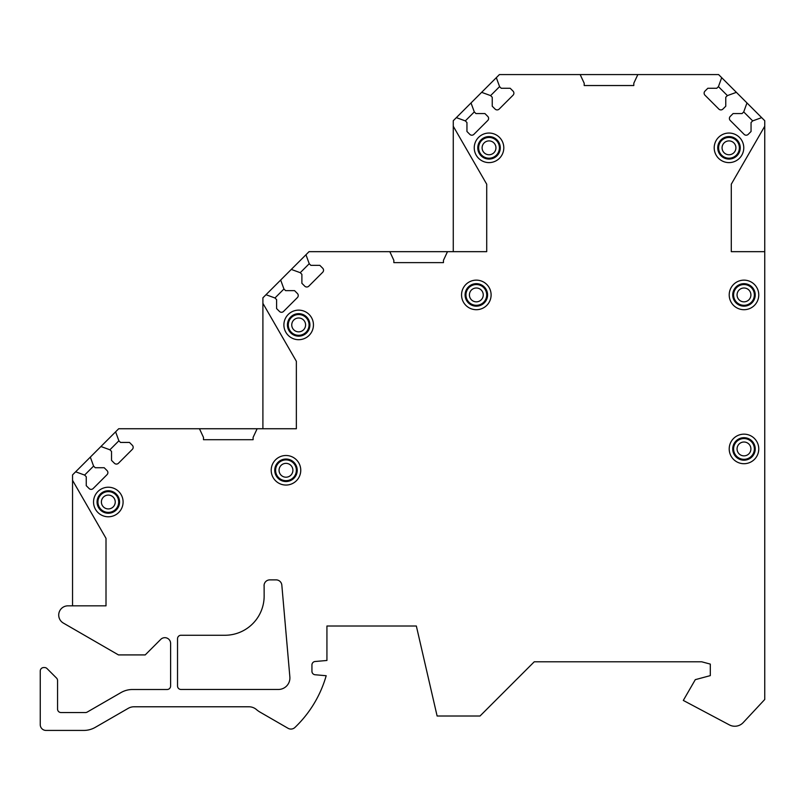 <?xml version="1.0" encoding="UTF-8"?>
<svg xmlns="http://www.w3.org/2000/svg" width="805" height="805" viewBox="0 0 805 805"><rect width="100%" height="100%" fill="white"/><g stroke="black" fill="none" stroke-linecap="round" stroke-linejoin="round"><path stroke-width="1.21" d="M72.551 605.833L72.551 480.344L106.008 538.344L106.008 605.833L67.952 605.833A9.227 9.227 0 0 0 63.343 623.06L118.466 654.918L145.212 654.918L160.769 639.361A5.766 5.766 0 0 1 170.61 643.437L170.61 686.041A3.462 3.462 0 0 1 167.148 689.503L132.493 689.503A23.073 23.073 0 0 0 120.961 692.592L87.202 712.083A3.462 3.462 0 0 1 85.471 712.546L61.019 712.546A3.462 3.462 0 0 1 57.558 709.084L57.558 680.527A3.462 3.462 0 0 0 56.541 678.082L47.032 668.573A3.462 3.462 0 0 0 44.587 667.556L43.712 667.556A3.462 3.462 0 0 0 40.25 671.018L40.25 724.661A5.766 5.766 0 0 0 46.016 730.427L83.77 730.427A23.073 23.073 0 0 0 95.312 727.338L128.247 708.33A11.532 11.532 0 0 1 134.012 706.78L248.926 706.78A11.532 11.532 0 0 1 256.473 709.587A23.073 23.073 0 0 0 260.025 712.113L288.049 728.294A5.766 5.766 0 0 0 294.922 727.468A115.367 115.367 0 0 0 326.186 675.727L315.097 674.751A3.462 3.462 0 0 1 311.938 671.31L311.938 664.96A3.462 3.462 0 0 1 315.097 661.509L326.931 660.472L326.931 626.018L416.346 626.018L437.115 716.007L480.022 716.007L534.248 661.79L701.688 661.79L710.302 664.095L710.302 675.626L695.299 679.651L683.304 700.431L729.36 724.892A11.532 11.532 0 0 0 743.216 722.578L764.75 699.475L764.75 251.663L731.292 251.663L731.292 184.174L764.75 126.224L764.75 120.72L761.661 117.631L752.685 120.891L751.055 122.521L751.055 131.497L748.207 134.355A2.888 2.888 0 0 1 744.122 134.355L730.256 120.488A2.888 2.888 0 0 1 730.256 116.403L733.114 113.555L742.089 113.555L743.719 111.925L752.685 120.891M72.551 480.344L72.551 474.89L75.64 471.8L84.616 475.071L86.246 476.701L86.246 485.677L89.103 488.524A2.888 2.888 0 0 0 93.179 488.524L107.045 474.658A2.888 2.888 0 0 0 107.045 470.583L104.187 467.725L95.221 467.725L93.591 466.095L90.321 457.119L100.927 446.513L109.903 449.784L111.533 451.414L111.533 460.39L114.391 463.237A2.888 2.888 0 0 0 118.466 463.237L132.332 449.371A2.888 2.888 0 0 0 132.332 445.296L129.484 442.438L120.509 442.438L118.878 440.808L115.608 431.832L118.697 428.743L199.459 428.743L203.494 437.397L203.494 439.701L253.102 439.701L253.102 437.397L257.137 428.743L296.361 428.743L296.361 361.294L262.903 303.344L262.903 297.81L265.992 294.721L274.968 297.981L276.598 299.611L276.598 308.587L279.456 311.444A2.888 2.888 0 0 0 283.531 311.444L297.397 297.578A2.888 2.888 0 0 0 297.397 293.493L294.55 290.635L285.574 290.635L283.944 289.005L280.673 280.039L291.289 269.423L300.255 272.694L301.885 274.324L301.885 283.3L304.743 286.157A2.888 2.888 0 0 0 308.818 286.157L322.694 272.281A2.888 2.888 0 0 0 322.694 268.206L319.837 265.348L310.861 265.348L309.231 263.718L305.96 254.752L309.05 251.663L389.811 251.663L393.846 260.317L393.846 262.621L443.454 262.621L443.454 260.317L447.489 251.663L486.713 251.663L486.713 184.204L453.265 126.254L453.265 120.72L456.355 117.631L465.32 120.891L466.95 122.521L466.95 131.497L469.808 134.355A2.888 2.888 0 0 0 473.883 134.355L487.76 120.488A2.888 2.888 0 0 0 487.76 116.403L484.902 113.555L475.926 113.555L474.296 111.925L471.026 102.949L481.642 92.344L490.607 95.604L492.237 97.234L492.237 106.21L495.095 109.067A2.888 2.888 0 0 0 499.181 109.067L513.047 95.201A2.888 2.888 0 0 0 513.047 91.116L510.189 88.268L501.213 88.268L499.583 86.628L496.323 77.662L499.412 74.573L580.163 74.573L584.199 83.237L584.199 85.531L633.807 85.531L633.807 83.227L637.842 74.573L718.603 74.573L721.693 77.662L718.432 86.628L716.792 88.268L707.826 88.268L704.969 91.116A2.888 2.888 0 0 0 704.969 95.201L718.835 109.067A2.888 2.888 0 0 0 722.91 109.067L725.768 106.21L725.768 97.234L727.398 95.604L736.374 92.344L746.98 102.949L743.719 111.925M474.246 147.828A14.782 14.782 0 0 0 489.027 162.61A14.782 14.782 0 0 0 503.799 147.828A14.782 14.782 0 0 0 489.027 133.046A14.782 14.782 0 0 0 474.246 147.828M461.557 294.922A14.782 14.782 0 0 0 476.339 309.704A14.782 14.782 0 0 0 491.11 294.922A14.782 14.782 0 0 0 476.339 280.14A14.782 14.782 0 0 0 461.557 294.922M283.893 324.918A14.782 14.782 0 0 0 298.675 339.7A14.782 14.782 0 0 0 313.447 324.918A14.782 14.782 0 0 0 298.675 310.136A14.782 14.782 0 0 0 283.893 324.918M271.204 470.281A14.782 14.782 0 0 0 285.976 485.053A14.782 14.782 0 0 0 300.758 470.281A14.782 14.782 0 0 0 285.976 455.499A14.782 14.782 0 0 0 271.204 470.281M93.541 502.008A14.782 14.782 0 0 0 108.313 516.78A14.782 14.782 0 0 0 123.095 502.008A14.782 14.782 0 0 0 108.313 487.226A14.782 14.782 0 0 0 93.541 502.008M714.206 147.828A14.782 14.782 0 0 0 728.988 162.61A14.782 14.782 0 0 0 743.77 147.828A14.782 14.782 0 0 0 728.988 133.046A14.782 14.782 0 0 0 714.206 147.828M729.209 294.922A14.782 14.782 0 0 0 743.981 309.704A14.782 14.782 0 0 0 758.763 294.922A14.782 14.782 0 0 0 743.981 280.14A14.782 14.782 0 0 0 729.209 294.922M729.209 448.938A14.782 14.782 0 0 0 743.981 463.71A14.782 14.782 0 0 0 758.763 448.938A14.782 14.782 0 0 0 743.981 434.157A14.782 14.782 0 0 0 729.209 448.938M264.121 585.648L264.151 596.012A39.224 39.224 0 0 1 225.41 635.256L180.994 635.256A3.462 3.462 0 0 0 177.533 638.717L177.533 686.011A3.462 3.462 0 0 0 180.994 689.472L278.369 689.472A11.532 11.532 0 0 0 289.86 676.935L281.831 585.144A5.766 5.766 0 0 0 276.085 579.872L269.826 579.872A5.766 5.766 0 0 0 264.06 585.648M477.778 147.828A11.25 11.25 0 0 0 489.027 159.078A11.25 11.25 0 0 0 500.277 147.828A11.25 11.25 0 0 0 489.027 136.578A11.25 11.25 0 0 0 477.778 147.828M478.643 147.828A10.385 10.385 0 0 1 489.027 137.444A10.385 10.385 0 0 1 499.412 147.828A10.385 10.385 0 0 1 489.027 158.213A10.385 10.385 0 0 1 478.643 147.828M465.089 294.922A11.25 11.25 0 0 0 476.339 306.172A11.25 11.25 0 0 0 487.578 294.922A11.25 11.25 0 0 0 476.339 283.672A11.25 11.25 0 0 0 465.089 294.922M465.954 294.922A10.385 10.385 0 0 1 476.339 284.537A10.385 10.385 0 0 1 486.713 294.922A10.385 10.385 0 0 1 476.339 305.306A10.385 10.385 0 0 1 465.954 294.922M287.425 324.918A11.25 11.25 0 0 0 298.675 336.168A11.25 11.25 0 0 0 309.915 324.918A11.25 11.25 0 0 0 298.675 313.668A11.25 11.25 0 0 0 287.425 324.918M288.291 324.918A10.385 10.385 0 0 1 298.675 314.534A10.385 10.385 0 0 1 309.05 324.918A10.385 10.385 0 0 1 298.675 335.303A10.385 10.385 0 0 1 288.291 324.918M274.736 470.281A11.25 11.25 0 0 0 285.976 481.531A11.25 11.25 0 0 0 297.226 470.281A11.25 11.25 0 0 0 285.976 459.031A11.25 11.25 0 0 0 274.736 470.281M275.602 470.281A10.385 10.385 0 0 1 285.976 459.897A10.385 10.385 0 0 1 296.361 470.281A10.385 10.385 0 0 1 285.976 480.666A10.385 10.385 0 0 1 275.602 470.281M97.063 502.008A11.25 11.25 0 0 0 108.313 513.248A11.25 11.25 0 0 0 119.563 502.008A11.25 11.25 0 0 0 108.313 490.758A11.25 11.25 0 0 0 97.063 502.008M97.928 502.008A10.385 10.385 0 0 1 108.313 491.624A10.385 10.385 0 0 1 118.697 502.008A10.385 10.385 0 0 1 108.313 512.383A10.385 10.385 0 0 1 97.928 502.008M717.738 147.828A11.25 11.25 0 0 0 728.988 159.078A11.25 11.25 0 0 0 740.238 147.828A11.25 11.25 0 0 0 728.988 136.578A11.25 11.25 0 0 0 717.738 147.828M718.603 147.828A10.385 10.385 0 0 1 728.988 137.444A10.385 10.385 0 0 1 739.372 147.828A10.385 10.385 0 0 1 728.988 158.213A10.385 10.385 0 0 1 718.603 147.828M732.731 294.922A11.25 11.25 0 0 0 743.981 306.172A11.25 11.25 0 0 0 755.231 294.922A11.25 11.25 0 0 0 743.981 283.672A11.25 11.25 0 0 0 732.731 294.922M733.596 294.922A10.385 10.385 0 0 1 743.981 284.537A10.385 10.385 0 0 1 754.365 294.922A10.385 10.385 0 0 1 743.981 305.306A10.385 10.385 0 0 1 733.596 294.922M732.731 448.938A11.25 11.25 0 0 0 743.981 460.188A11.25 11.25 0 0 0 755.231 448.938A11.25 11.25 0 0 0 743.981 437.689A11.25 11.25 0 0 0 732.731 448.938M733.596 448.938A10.385 10.385 0 0 1 743.981 438.554A10.385 10.385 0 0 1 754.365 448.938A10.385 10.385 0 0 1 743.981 459.323A10.385 10.385 0 0 1 733.596 448.938M764.75 251.663L764.75 126.224M100.927 446.513L115.608 431.832M75.64 471.8L90.321 457.119M109.903 449.784L118.878 440.808M84.616 475.071L93.591 466.095M199.459 428.743L257.137 428.743M262.903 303.344L262.903 428.743L296.361 428.743M291.289 269.423L305.96 254.752M265.992 294.721L280.673 280.039M300.255 272.694L309.231 263.718M274.968 297.981L283.944 289.005M389.811 251.663L447.489 251.663M453.265 251.663L453.265 126.254M481.642 92.344L496.323 77.662M456.355 117.631L471.026 102.949M490.607 95.604L499.583 86.628M465.32 120.891L474.296 111.925M580.163 74.573L637.842 74.573M746.98 102.949L761.661 117.631M721.693 77.662L736.374 92.344M718.432 86.628L727.398 95.604M482.104 147.828A6.923 6.923 0 0 1 489.027 140.905A6.923 6.923 0 0 1 495.95 147.828A6.923 6.923 0 0 1 489.027 154.751A6.923 6.923 0 0 1 482.104 147.828M469.416 294.922A6.923 6.923 0 0 1 476.339 287.999A6.923 6.923 0 0 1 483.252 294.922A6.923 6.923 0 0 1 476.339 301.845A6.923 6.923 0 0 1 469.416 294.922M291.752 324.918A6.923 6.923 0 0 1 298.675 317.995A6.923 6.923 0 0 1 305.588 324.918A6.923 6.923 0 0 1 298.675 331.841A6.923 6.923 0 0 1 291.752 324.918M279.053 470.281A6.923 6.923 0 0 1 285.976 463.358A6.923 6.923 0 0 1 292.899 470.281A6.923 6.923 0 0 1 285.976 477.204A6.923 6.923 0 0 1 279.053 470.281M101.39 502.008A6.923 6.923 0 0 1 108.313 495.085A6.923 6.923 0 0 1 115.236 502.008A6.923 6.923 0 0 1 108.313 508.921A6.923 6.923 0 0 1 101.39 502.008M722.065 147.828A6.923 6.923 0 0 1 728.988 140.905A6.923 6.923 0 0 1 735.911 147.828A6.923 6.923 0 0 1 728.988 154.751A6.923 6.923 0 0 1 722.065 147.828M737.058 294.922A6.923 6.923 0 0 1 743.981 287.999A6.923 6.923 0 0 1 750.904 294.922A6.923 6.923 0 0 1 743.981 301.845A6.923 6.923 0 0 1 737.058 294.922M737.058 448.938A6.923 6.923 0 0 1 743.981 442.015A6.923 6.923 0 0 1 750.904 448.938A6.923 6.923 0 0 1 743.981 455.861A6.923 6.923 0 0 1 737.058 448.938"/></g></svg>
